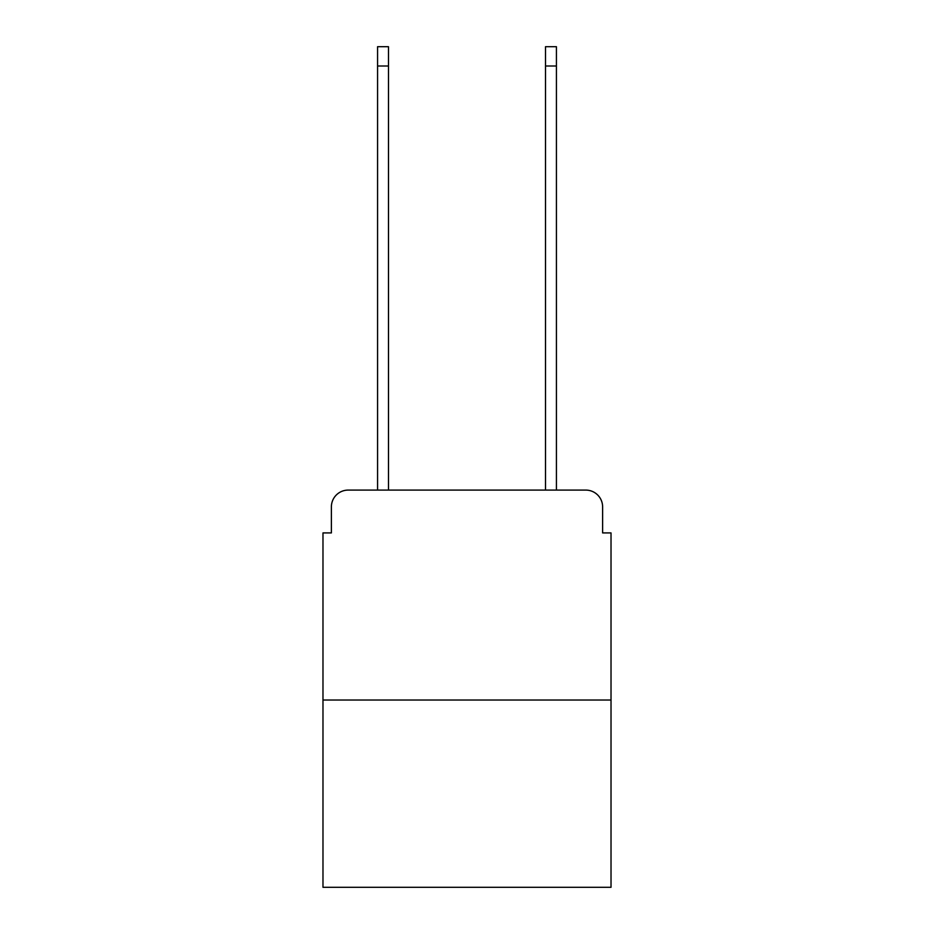 <?xml version="1.0" encoding="UTF-8"?>
<svg xmlns="http://www.w3.org/2000/svg" width="934" height="934" viewBox="0 0 934 934"><rect width="100%" height="100%" fill="white"/><g stroke="black" fill="none" stroke-linecap="round" stroke-linejoin="round"><path stroke-width="1.4" d="M331.383 506.893L331.383 532.917L331.383 506.893A16.8 16.8 0 0 1 348.172 490.093L377.569 490.093L377.569 46.7L388.486 46.7L388.486 490.093L545.514 490.093L545.514 46.7L556.431 46.7L556.431 490.093L585.828 490.093L348.172 490.093M611.023 700.033L322.977 700.033L322.977 887.3L611.023 887.3L611.023 532.917L602.617 532.917L602.617 506.893A16.8 16.8 0 0 0 585.828 490.093M322.977 700.033L322.977 532.917L331.383 532.917M602.617 532.917L602.617 506.893M377.569 66.01L388.486 66.01M556.431 66.01L545.514 66.01"/></g></svg>
